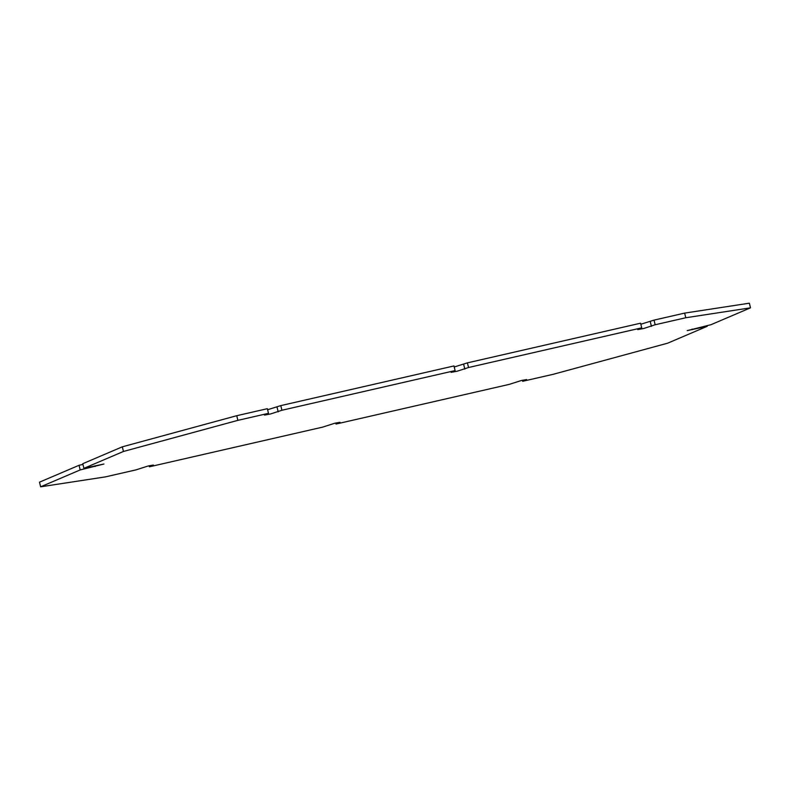 <?xml version="1.0" encoding="UTF-8"?>
<svg xmlns="http://www.w3.org/2000/svg" width="790" height="790" viewBox="0 0 790 790"><rect width="100%" height="100%" fill="white"/><g stroke="black" fill="none" stroke-linecap="round" stroke-linejoin="round"><path stroke-width="1.19" d="M82.94 464.401L79.049 465.29L39.5 482.167L40.636 486.808L105.366 476.893L135.969 469.882L148.283 465.952L153.388 465.053L149.409 466.801L149.152 465.754M40.636 486.808L80.175 469.932L103.944 464.016L83.908 468.342L123.447 451.465L237.879 420.349L268.481 413.338L264.502 415.086L270.575 413.96L281.921 410.257L455.099 370.589L451.12 372.337L457.193 371.211L468.539 367.508L641.727 327.84L637.747 329.588L643.82 328.462L655.157 324.759L685.769 317.748L750.5 307.833L710.951 324.71L687.191 330.625L707.228 326.3L667.678 343.176L553.257 374.292L522.654 381.303L526.634 379.556L521.519 380.464L509.214 384.384L336.026 424.052L335.77 423.015M149.409 466.801L322.597 427.133L334.901 423.203L340.006 422.304L336.026 424.052M83.908 468.342L82.772 463.7L122.322 446.824L236.743 415.708L267.346 408.697L268.481 413.338M267.603 409.734L280.786 405.616L453.974 365.948L455.099 370.589M454.23 366.985L467.404 362.867L640.591 323.199L641.727 327.84M655.157 324.759L654.031 320.118L640.848 324.246M654.031 320.118L684.634 313.107L749.364 303.192L750.5 307.833M707.228 326.3L707.06 325.599M522.654 381.303L522.397 380.267M684.634 313.107L685.769 317.748M281.921 410.257L280.786 405.616M236.743 415.708L237.879 420.349M468.539 367.508L467.404 362.867M122.322 446.824L123.447 451.465M80.175 469.932L79.049 465.29M95.106 466.515L94.938 465.814M464.816 369.098L463.681 364.457M278.189 411.847L277.063 407.206M651.434 326.349L650.298 321.708M692.297 329.716L692.139 329.075"/></g></svg>
